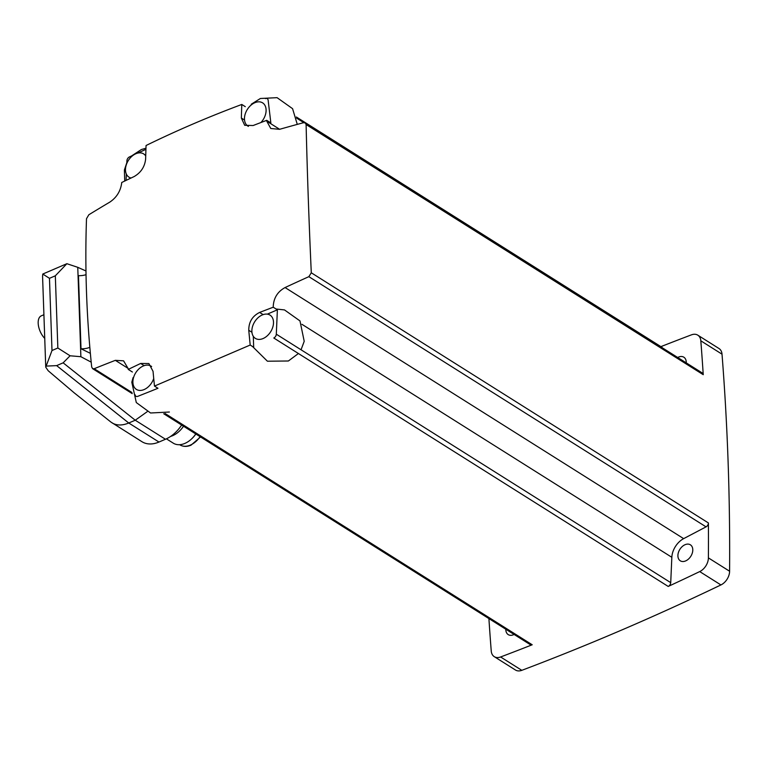 <?xml version="1.0" encoding="UTF-8"?>
<svg xmlns="http://www.w3.org/2000/svg" width="768" height="768" viewBox="0 0 768 768"><rect width="100%" height="100%" fill="white"/><g stroke="black" fill="none" stroke-linecap="round" stroke-linejoin="round"><path stroke-width="1.15" d="M126.806 163.459L126.922 160.733A3.437 2.352 122.2 0 1 129.437 156.931A2752.042 1883.904 122.2 0 1 133.498 155.05M132.384 372.01L128.246 369.408A1443.802 679.334 -117.7 0 1 128.093 368.477L123.571 360.826L115.334 360.346A1443.802 673.709 -177.5 0 0 94.195 368.717L92.602 368.621L91.69 366.97C86.506 316.886 84.778 267.466 86.506 218.707L88.819 214.771A1443.802 803.885 -6.8 0 1 109.814 202.109C116.477 197.626 120.413 191.405 121.632 183.446A1443.802 808.608 -108.4 0 1 121.718 182.506A1443.245 741.331 178 0 1 134.141 176.554C140.938 172.608 144.768 166.781 145.632 159.082A1446.077 747.994 66.8 0 1 146.064 145.507C176.947 130.426 208.858 116.736 241.795 104.458L245.28 106.656M660.912 346.627A2752.042 1883.904 122.2 0 1 691.45 334.848A12.029 8.237 122.2 0 1 697.786 335.155A12.029 8.237 122.2 0 1 700.819 340.81A2752.042 1883.904 122.2 0 1 703.238 374.688A3.437 2.352 122.2 0 0 702.374 373.037L305.27 122.89M137.683 153.12A2752.042 1883.904 122.2 0 1 145.93 149.347M265.44 98.602A3.437 2.352 122.2 0 1 267.283 98.678A3.437 2.352 122.2 0 1 268.138 100.176L270.854 122.928L266.726 120.326A1443.802 679.334 62.3 0 0 266.784 121.19L279.638 129.293M296.371 117.005L661.699 347.126A3.437 2.352 122.2 0 1 662.304 347.798M301.939 324.307L671.837 557.299L670.723 582.643A3.437 2.352 122.2 0 1 668.208 586.445L273.792 338.006A3.437 2.352 122.2 0 0 276.307 334.195L277.382 309.821L273.245 307.219A1443.802 808.608 71.6 0 1 273.245 306.23C273.754 297.821 277.699 291.6 285.072 287.558A1443.802 803.885 173.2 0 1 308.861 276.662L311.29 272.794C308.957 221.491 307.229 172.061 306.106 124.531L305.251 122.918L303.485 122.707A1443.802 673.709 2.5 0 0 279.542 129.322L270.778 128.506L266.784 121.19M311.29 272.794L708.413 522.95A2752.042 1883.904 122.2 0 1 708.394 557.885A12.029 8.237 122.2 0 1 699.715 571.584A2752.042 1883.904 122.2 0 1 668.208 586.445M697.786 335.155L718.992 348.518A12.029 8.237 122.2 0 1 722.016 354.173A2752.042 1883.904 122.2 0 1 729.6 571.238A12.029 8.237 122.2 0 1 720.922 584.938A2752.042 1883.904 122.2 0 1 521.808 670.33A12.029 8.237 122.2 0 1 515.472 670.022L494.266 656.659A12.029 8.237 122.2 0 1 491.242 651.005A2752.042 1883.904 122.2 0 1 488.909 618.595M708.413 522.95A3.437 2.352 122.2 0 1 706.051 526.858L683.654 538.637A17.194 11.77 122.2 0 0 671.837 557.299M128.246 369.408A1443.245 741.331 -2 0 1 140.669 363.456L148.877 363.552L153.043 371.328A1446.077 747.994 66.8 0 0 154.474 386.083L250.195 345.034L253.68 347.222L253.296 336.317M154.474 386.083L157.958 388.282A2752.042 1883.904 122.2 0 1 137.798 396.326A3.437 2.352 122.2 0 1 135.946 396.25A3.437 2.352 122.2 0 1 135.091 394.762M165.014 413.472L532.205 644.774A2752.042 1883.904 122.2 0 1 500.602 656.976A12.029 8.237 122.2 0 1 494.266 656.659M532.205 644.774A3.437 2.352 122.2 0 1 530.362 644.698L163.718 413.75M126.336 174.048L126.058 180.413M45.744 367.171L42.566 276.221L42.778 274.042L49.469 278.323L51.994 350.515L45.744 367.171L48.182 370.733L74.246 392.88L110.89 422.045L141.946 441.696A30.25 20.707 122.2 0 0 158.976 442.042L165.466 439.258A30.25 20.707 122.2 0 0 181.642 425.04M147.206 411.696L135.235 420.221L63.139 362.832L56.65 365.616L45.994 366.115M165.466 439.258L135.235 420.221L128.746 423.005C122.256 425.674 116.688 425.635 112.051 422.87M63.139 362.832L70.09 355.786L80.88 356.707L77.76 267.322L85.978 270.979M91.2 362.15L80.88 356.707M70.09 355.786L57.85 348.01L55.325 275.808L66.874 263.702L42.778 274.042M66.874 263.702L77.76 267.322M90.365 353.328L81.024 348.778L78.47 275.674A12.029 6.182 178 0 0 86.035 274.675M81.024 348.778A12.029 6.182 178 0 0 89.827 347.328M44.736 338.39A13.747 7.114 -113.2 0 1 38.4 325.411A13.747 7.114 -113.2 0 1 41.242 315.869L43.91 314.726M183.523 426.221A20.63 14.122 122.2 0 1 172.646 435.686A20.63 14.122 122.2 0 1 170.611 436.416M195.773 433.939A20.63 14.122 122.2 0 1 191.712 438.778A20.63 14.122 122.2 0 1 184.896 443.395A20.63 14.122 122.2 0 1 173.28 443.165L166.406 438.835M195.85 433.987A18.518 12.672 122.2 0 1 192.259 438.259L191.712 438.778M250.195 345.034A1446.077 747.994 -113.2 0 1 248.765 330.278C248.736 322.022 252.355 316.07 259.642 312.422A1443.245 741.331 -2 0 1 273.245 307.219M266.726 120.326A1443.245 741.331 178 0 0 253.123 125.53L244.685 125.29L241.354 118.032A1446.077 747.994 -113.2 0 1 241.795 104.458M277.382 309.821L267.312 314.141M145.718 155.981A13.747 9.418 -57.8 0 0 143.626 153.878A13.747 9.418 -57.8 0 0 135.888 153.725A13.747 9.418 -57.8 0 0 126.144 165.312A13.747 9.418 -57.8 0 0 128.966 177.158A13.747 9.418 -57.8 0 0 131.069 178.013M260.909 122.534A13.747 9.418 -57.8 0 0 262.608 102.854A13.747 9.418 -57.8 0 0 254.87 102.701A13.747 9.418 -57.8 0 0 245.126 114.288A13.747 9.418 -57.8 0 0 247.949 126.125A13.747 9.418 -57.8 0 0 248.381 126.374M151.632 366.547A13.747 9.418 -57.8 0 0 151.037 366.134A13.747 9.418 -57.8 0 0 143.299 365.981A13.747 9.418 -57.8 0 0 133.555 377.558A13.747 9.418 -57.8 0 0 136.387 389.405A13.747 9.418 -57.8 0 0 153.715 378.461M262.282 314.947A13.747 9.418 -57.8 0 0 252.538 326.534A13.747 9.418 -57.8 0 0 255.36 338.381A13.747 9.418 -57.8 0 0 270.653 331.757A13.747 9.418 -57.8 0 0 270.019 315.11A13.747 9.418 -57.8 0 0 262.282 314.947M677.702 357.494A9.456 6.47 122.2 0 1 683.837 357.206A9.456 6.47 122.2 0 1 686.227 362.861M685.632 560.918A9.456 6.47 122.2 0 1 680.304 560.813A9.456 6.47 122.2 0 1 679.872 549.36A9.456 6.47 122.2 0 1 690.384 544.81A9.456 6.47 122.2 0 1 692.333 552.95A9.456 6.47 122.2 0 1 685.632 560.918M514.099 634.454A9.456 6.47 122.2 0 1 513.542 634.723A9.456 6.47 122.2 0 1 508.224 634.608A9.456 6.47 122.2 0 1 505.824 629.242M296.65 118.138L303.811 122.64M306.106 124.531L703.238 374.688M729.6 571.238L708.394 557.885M722.016 354.173L700.819 340.81M308.861 276.662L706.051 526.858M285.072 287.558L683.654 538.637M276.307 334.195L670.723 582.643M521.808 670.33L500.602 656.976M720.922 584.938L699.715 571.584M115.334 360.346L128.083 368.371M94.195 368.717L131.962 392.506M55.325 275.808L49.469 278.323M57.85 348.01L51.994 350.515M158.976 442.042L128.746 423.005L56.65 365.616M200.083 436.656A18.518 12.672 122.2 0 1 190.368 445.085A18.518 12.672 122.2 0 1 179.942 444.874C183.206 446.794 186.883 446.899 191.002 445.19L200.544 436.944M244.531 120.029L241.354 118.032M263.136 314.621L259.642 312.422M251.942 332.285L248.765 330.278M144.154 365.645L140.669 363.456M92.582 368.65L132.211 393.61M124.723 181.056L124.397 169.968L126.835 162.634M131.635 155.914L141.418 149.51L145.968 148.234M251.261 104.237L260.4 98.486L277.085 97.67L292.57 108.672L297.283 124.387M169.382 412.022L150.566 412.992L136.301 402.566L131.808 382.224L133.056 377.645M298.426 353.52L288.365 360.998L267.418 361.21L252.49 346.474M276.096 309.014L284.496 309.917L299.981 320.918L304.214 341.309L301.046 349.776"/></g></svg>
